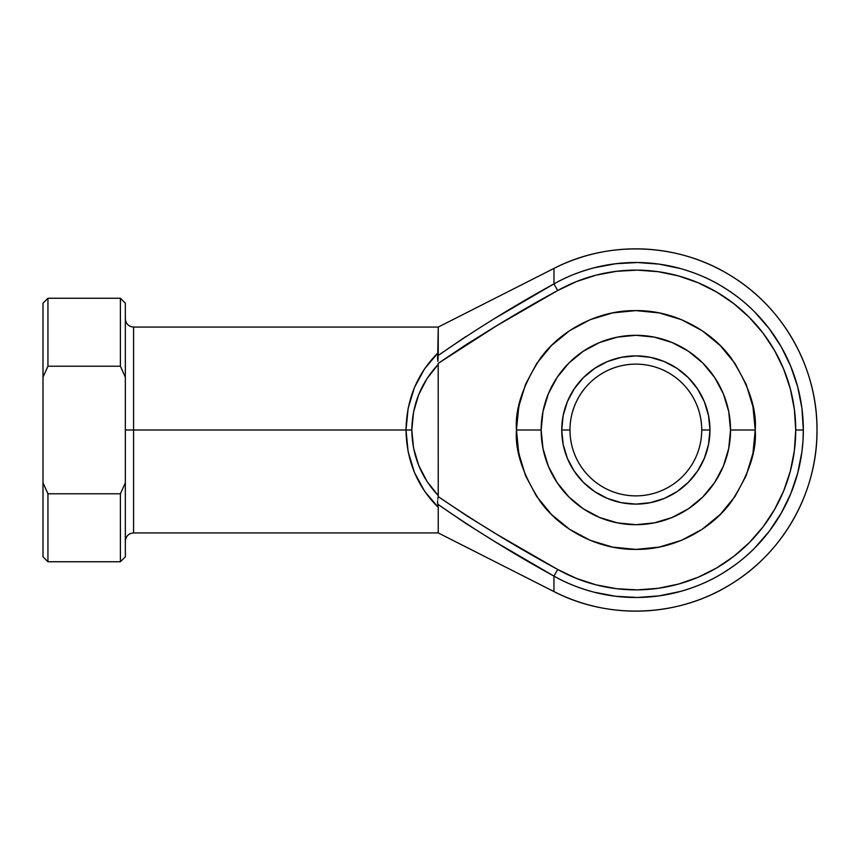 <?xml version="1.0" encoding="UTF-8"?>
<svg xmlns="http://www.w3.org/2000/svg" width="860" height="860" viewBox="0 0 860 860"><rect width="100%" height="100%" fill="white"/><g stroke="black" fill="none" stroke-linecap="round" stroke-linejoin="round"><path stroke-width="1.29" d="M494.919 318.35L553.958 283.897L553.958 268.417A181.148 181.148 0 0 1 817 430A181.148 181.148 0 0 1 553.958 591.583L553.958 576.103A167.485 167.485 0 0 0 803.337 430L795.726 430A159.874 159.874 0 0 1 557.678 569.46L553.958 576.103C565.816 582.886 579.264 588.272 594.303 592.25C579.264 588.272 565.816 582.886 553.958 576.103L494.919 541.649L465.959 523.514L437.729 504.218L438.235 507.357L424.625 491.286L414.434 472.462L408.135 451.715L406.006 430L408.135 408.285L414.434 387.537L424.625 368.714L438.235 352.643L438.235 327.079L437.729 355.782L465.959 336.486M708.533 415.541L709.962 430L701.728 430A65.876 65.876 0 0 0 635.852 364.124A65.876 65.876 0 0 0 569.976 430A65.876 65.876 0 0 0 635.852 495.876A65.876 65.876 0 0 0 701.728 430L709.962 430A74.11 74.11 0 0 1 635.852 504.111A74.11 74.11 0 0 1 561.741 430L569.976 430A65.876 65.876 0 0 1 635.852 364.124A65.876 65.876 0 0 1 701.728 430A65.876 65.876 0 0 1 635.852 495.876A65.876 65.876 0 0 1 569.976 430L561.741 430L563.171 415.541L567.385 401.642L574.233 388.827L583.446 377.594L594.679 368.381L607.493 361.533L621.393 357.319L635.852 355.889L650.311 357.319L664.21 361.533L677.024 368.381L688.247 377.594L697.471 388.827L704.318 401.642L708.533 415.541L709.962 430L708.533 444.459L704.318 458.358L697.471 471.173L688.247 482.406L677.024 491.619L664.21 498.467L650.311 502.681L635.852 504.111L621.393 502.681L607.493 498.467L594.679 491.619L583.446 482.406L574.233 471.173L567.385 458.358L563.171 444.459L561.741 430L563.171 415.541M752.951 453.295L755.241 430C756.843 409.252 748.877 385.366 731.365 358.362C713.047 332.723 676.379 310.137 635.852 310.611C595.324 310.137 558.656 332.723 540.338 358.362C522.826 385.366 514.861 409.252 516.462 430L541.155 430A94.697 94.697 0 0 1 635.852 335.303A94.697 94.697 0 0 1 730.538 430L755.241 430L752.951 453.295L746.158 475.688L735.128 496.327L720.271 514.42L702.179 529.276L681.539 540.306L659.147 547.1L635.852 549.389L612.557 547.1L590.164 540.306L569.524 529.276L551.432 514.42L536.575 496.327L525.546 475.688L518.752 453.295L516.462 430L518.752 406.705L525.546 384.312L536.575 363.673L551.432 345.58L569.524 330.724L590.164 319.694L612.557 312.9L635.852 310.611L659.147 312.9L681.539 319.694L702.179 330.724L720.271 345.58L735.128 363.673L746.158 384.312L752.951 406.705L755.241 430L752.951 406.705L746.158 384.312M519.666 457.488L521.096 462.938L517.87 448.329L516.581 435.429M518.752 453.306L517.87 448.329L518.752 453.284M437.589 500.821L437.729 504.218C475.214 530.212 513.947 554.173 553.958 576.103L553.958 591.583C608.869 619.995 678.26 617.158 730.667 584.359C783.621 552.442 817.527 491.823 817 430C817.527 368.177 783.621 307.558 730.667 275.641C678.26 242.843 608.869 240.004 553.958 268.417L438.235 327.079L133.579 327.079L133.579 430L125.345 430L133.579 430L133.579 532.92C128.591 533.437 125.85 536.178 125.345 541.155M553.958 268.417L553.958 283.897C565.816 277.113 579.264 271.728 594.303 267.75L615.706 263.73L637.443 262.515L659.158 264.138L680.486 268.567C695.471 272.856 708.812 278.489 720.519 285.488C734.279 293.787 745.717 302.666 754.843 312.137L769.13 328.563L781.17 346.72L790.738 366.274L797.704 386.903L801.928 408.274L803.337 430L802.982 440.89L801.928 451.726L797.704 473.097L790.813 493.554M125.345 318.845C125.85 323.822 128.591 326.563 133.579 327.079L133.579 430L406.006 430L133.579 430L133.579 532.92L438.235 532.92L438.235 507.357L438.235 532.92L553.958 591.583M516.462 430.828L516.462 431.473M520.913 397.696L520.397 399.588L520.913 397.696M519.634 402.63L517.129 417.347L516.462 430C514.861 450.748 522.826 474.634 540.338 501.638C558.656 527.277 595.324 549.862 635.852 549.389C676.379 549.862 713.047 527.277 731.365 501.638C748.877 474.634 756.843 450.748 755.241 430L730.538 430L728.721 411.531L723.335 393.762L714.585 377.389L702.803 363.038L688.462 351.267L672.09 342.517L654.32 337.131L635.852 335.303L617.372 337.131L599.613 342.517L583.241 351.267L568.89 363.038L557.119 377.389L548.368 393.762L542.982 411.531L541.155 430L542.982 448.469L548.368 466.238L557.119 482.611L568.89 496.962L583.241 508.733L599.613 517.483L617.372 522.869L635.852 524.697L654.32 522.869L672.09 517.483L688.462 508.733L702.803 496.962L714.585 482.611L723.335 466.238L728.721 448.469L730.538 430A94.697 94.697 0 0 1 635.852 524.697A94.697 94.697 0 0 1 541.155 430L516.462 430M437.804 499.165L438.181 496.585C476.805 522.848 516.634 547.143 557.678 569.46C516.634 547.143 476.805 522.848 438.181 496.585L438.235 495.607L438.181 496.585L467.249 516.097L497.048 534.468L557.678 569.46L576.426 578.425L596.184 584.875L616.62 588.713L637.367 589.874L658.104 588.315L678.454 584.091L698.083 577.264L716.67 567.944L733.881 556.291L749.436 542.51L763.078 526.825L774.559 509.496L783.707 490.834L790.34 471.129L794.371 450.748L795.726 430L794.371 409.252L790.34 388.87L783.707 369.166L774.559 350.504L763.078 333.175L749.436 317.49L733.881 303.709L716.67 292.056L698.083 282.736L678.454 275.91L658.104 271.685L637.367 270.126L616.62 271.287L596.184 275.125L576.426 281.575L557.678 290.54L497.048 325.531L467.249 343.903L438.181 363.414L438.235 495.607L438.181 363.414L438.235 364.393L427.001 378.583L418.68 394.643L413.552 411.994L411.822 430L413.552 448.006L418.68 465.357L427.001 481.417L438.235 495.607L438.181 496.585L438.235 495.607C421.002 477.128 412.198 455.262 411.822 430C412.198 404.738 421.002 382.872 438.235 364.393L438.181 363.414C476.805 337.152 516.634 312.857 557.678 290.54L497.36 325.338M497.048 325.531L557.678 290.54A159.874 159.874 0 0 1 795.726 430L803.337 430A167.485 167.485 0 0 0 553.958 283.897L557.678 290.54L553.958 283.897C513.947 305.827 475.214 329.788 437.729 355.782L437.88 361.329L438.235 352.643C417.315 373.423 406.576 399.201 406.006 430L411.822 430L406.006 430C406.576 460.799 417.315 486.577 438.235 507.357L437.514 502.541M553.958 576.103L557.678 569.46L497.048 534.468L467.249 516.097M720.271 345.58L702.179 330.724M659.147 312.9L635.852 310.611L612.557 312.9L590.164 319.694L569.524 330.724L551.432 345.58M525.546 475.688L536.575 496.327M551.432 514.42L569.524 529.276M612.557 547.1L635.852 549.389L659.147 547.1L681.539 540.306L702.179 529.276L720.271 514.42M790.738 493.726L781.17 513.28L769.13 531.437L754.843 547.863C745.717 557.334 734.279 566.213 720.519 574.512C708.812 581.51 695.471 587.143 680.486 591.433L659.158 595.862L637.443 597.485L615.706 596.27L594.303 592.25M120.4 366.22L120.4 298.259L120.4 366.22L125.345 377.175L125.345 303.193L125.345 482.825L125.345 377.175L120.4 366.22L47.945 366.22L120.4 366.22M43 303.193L43 482.825L43 303.193L47.945 298.259L47.945 366.22L47.945 298.259L120.4 298.259L125.345 303.193M125.345 556.807L125.345 482.825L120.4 493.78L120.4 561.741L125.345 556.807L125.345 482.825L120.4 493.78L47.945 493.78L47.945 561.741L47.945 493.78L43 482.825L43 556.807L47.945 561.741L120.4 561.741L120.4 493.78L47.945 493.78L43 482.825L43 556.807M43 377.175L47.945 366.22L43 377.175M714.585 377.389L702.803 363.038M583.241 351.267L568.89 363.038M557.119 482.611L568.89 496.962M688.462 508.733L702.803 496.962M563.171 444.459L561.741 430A74.11 74.11 0 0 1 635.852 355.889A74.11 74.11 0 0 1 709.962 430L708.533 444.459M650.311 502.681L635.852 504.111L621.393 502.681M621.393 357.319L635.852 355.889L650.311 357.319M496.865 325.639L438.277 363.339M437.514 357.459L437.729 355.782M437.654 356.115L437.546 356.943M437.514 357.846L437.88 361.329M437.6 500.681L437.729 504.218M438.181 496.585L437.88 498.671"/></g></svg>
